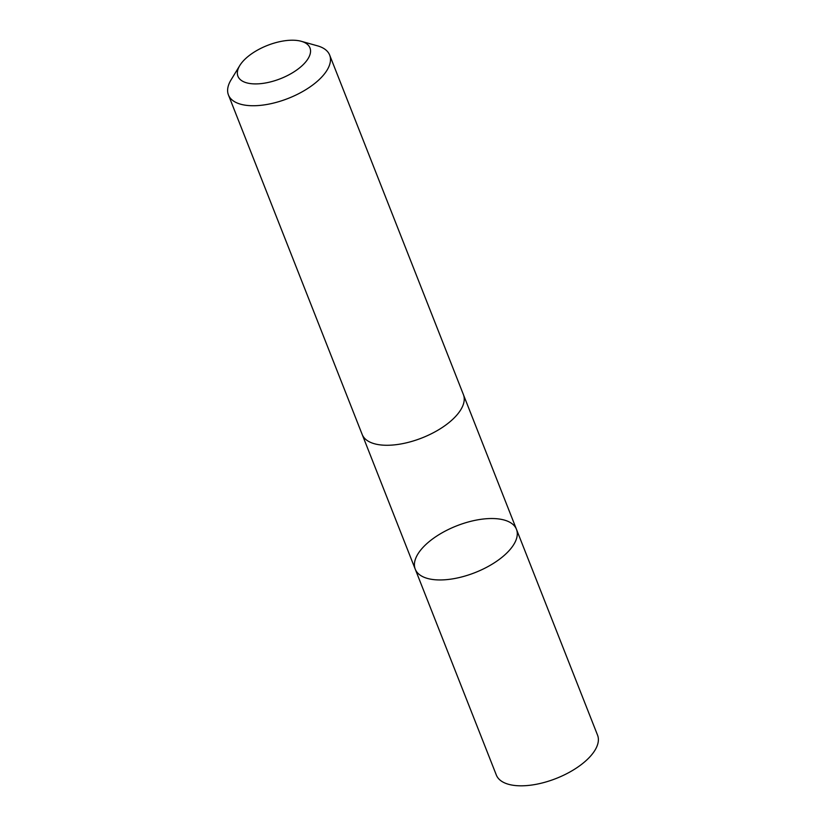 <?xml version="1.0" encoding="UTF-8"?>
<svg xmlns="http://www.w3.org/2000/svg" width="826" height="826" viewBox="0 0 826 826"><rect width="100%" height="100%" fill="white"/><g stroke="black" fill="none" stroke-linecap="round" stroke-linejoin="round"><path stroke-width="1.24" d="M455.405 578.376A54.392 25.11 158.5 0 1 415.241 569.166A54.392 25.11 158.5 0 1 456.644 525.873A54.392 25.11 158.5 0 1 516.457 529.301A54.392 25.11 158.5 0 1 455.405 578.376A54.392 25.11 158.5 0 1 415.241 569.166L496.333 775.046A54.392 25.121 -21.5 0 0 536.497 784.246A54.392 25.121 -21.5 0 0 597.559 735.171L516.457 529.301A54.392 25.11 158.5 0 1 455.405 578.376M239.798 65.512L231.053 79.874A54.392 25.121 -21.5 0 0 228.441 94.959L362.191 434.497A54.392 25.121 -21.5 0 0 422.003 437.925A54.392 25.121 -21.5 0 0 463.417 394.621L329.667 55.084A54.392 25.121 -21.5 0 0 317.473 45.833L301.284 41.3A38.698 17.862 -21.5 0 0 281.387 41.331A38.698 17.862 -21.5 0 0 239.798 65.512A38.698 17.862 -21.5 0 0 255.575 83.911A38.698 17.862 -21.5 0 0 302.295 65.512A38.698 17.862 -21.5 0 0 301.284 41.3M228.441 94.959A54.392 25.121 -21.5 0 0 288.264 98.387A54.392 25.121 -21.5 0 0 329.667 55.084M362.356 434.889L415.241 569.166M463.562 395.024L516.457 529.301"/></g></svg>
